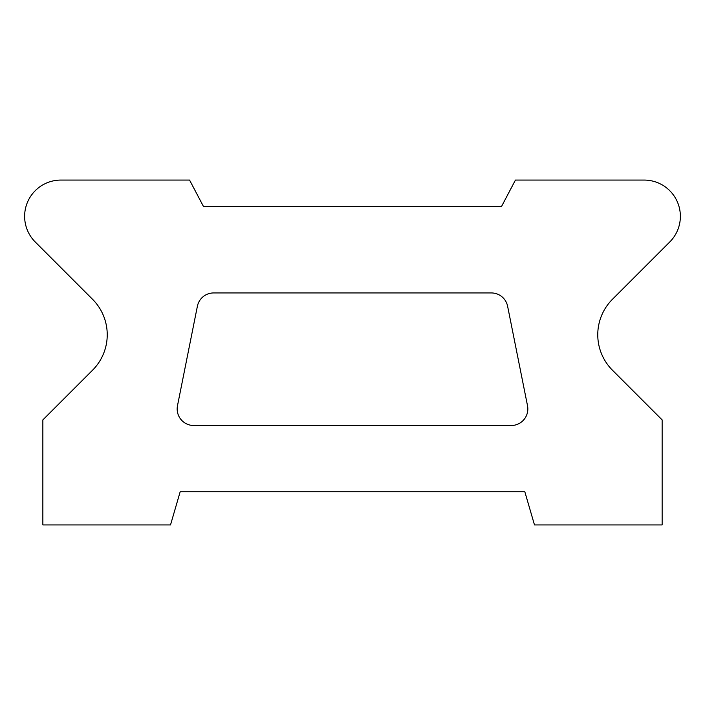 <?xml version="1.0" encoding="UTF-8"?>
<svg xmlns="http://www.w3.org/2000/svg" width="705" height="705" viewBox="0 0 705 705"><rect width="100%" height="100%" fill="white"/><g stroke="black" fill="none" stroke-linecap="round" stroke-linejoin="round"><path stroke-width="1.06" d="M524.837 491.799L180.163 491.799L524.837 491.799L534.487 524.934L662.145 524.934L662.145 419.898L612.451 370.204A50.143 50.143 0 0 1 612.451 299.29L669.75 241.982A36.272 36.272 0 0 0 644.106 180.066L515.434 180.066L501.563 206.415L203.437 206.415L189.566 180.066L60.894 180.066A36.272 36.272 0 0 0 35.25 241.982L92.549 299.29A50.143 50.143 0 0 1 92.549 370.204L42.855 419.898L42.855 524.934L170.513 524.934L180.163 491.799L170.513 524.934L42.855 524.934L42.855 419.898L92.549 370.204A50.143 50.143 0 0 0 92.549 299.29L35.25 241.982A36.272 36.272 0 0 1 60.894 180.066L189.566 180.066L203.437 206.415L501.563 206.415L515.434 180.066L644.106 180.066A36.272 36.272 0 0 1 669.75 241.982L612.451 299.29A50.143 50.143 0 0 0 612.451 370.204L662.145 419.898L662.145 524.934L534.487 524.934L524.837 491.799M193.743 425.512L511.257 425.512A16.567 16.567 0 0 0 527.507 405.692L507.618 306.27A16.567 16.567 0 0 0 491.367 292.945L213.633 292.945L491.367 292.945A16.567 16.567 0 0 1 507.618 306.27L527.507 405.692A16.567 16.567 0 0 1 511.257 425.512L193.743 425.512A16.567 16.567 0 0 1 177.493 405.692L197.382 306.27A16.567 16.567 0 0 1 213.633 292.945A16.567 16.567 0 0 0 197.382 306.27L177.493 405.692A16.567 16.567 0 0 0 193.743 425.512"/></g></svg>

